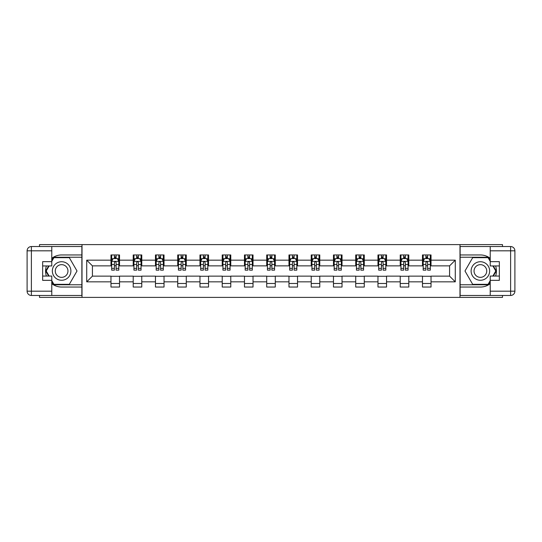 <?xml version="1.0" encoding="UTF-8"?>
<svg xmlns="http://www.w3.org/2000/svg" width="542" height="542" viewBox="0 0 542 542"><rect width="100%" height="100%" fill="white"/><g stroke="black" fill="none" stroke-linecap="round" stroke-linejoin="round"><path stroke-width="0.81" d="M39.512 295.465L39.512 297.389L502.488 297.389L502.488 295.465M502.488 246.535L502.488 244.611L459.989 244.611L459.989 297.389M459.989 244.611L39.512 244.611L39.512 246.535M82.011 297.389L82.011 244.611M431.032 260.16L431.032 254.957L422.475 254.957L422.475 260.16L408.783 260.16L408.783 254.957L400.226 254.957L400.226 260.16L386.534 260.16L386.534 254.957L377.97 254.957L377.97 260.16L364.278 260.16L364.278 254.957L355.721 254.957L355.721 260.16L342.029 260.16L342.029 254.957L333.472 254.957L333.472 260.16L319.78 260.16L319.78 254.957L311.223 254.957L311.223 260.16L297.531 260.16L297.531 254.957L288.974 254.957L288.974 260.16L275.282 260.16L275.282 254.957L266.718 254.957L266.718 260.16L253.026 260.16L253.026 254.957L244.469 254.957L244.469 260.16L230.777 260.16L230.777 254.957L222.22 254.957L222.22 260.16L208.528 260.16L208.528 254.957L199.971 254.957L199.971 260.16L186.279 260.16L186.279 254.957L177.722 254.957L177.722 260.16L164.03 260.16L164.03 254.957L155.466 254.957L155.466 260.16L141.774 260.16L141.774 254.957L133.217 254.957L133.217 260.16L119.525 260.16L119.525 254.957L110.968 254.957L110.968 260.16L86.72 260.16L86.72 281.84L92.425 276.135L110.968 276.135L110.968 287.043L119.525 287.043L119.525 276.135L133.217 276.135L133.217 287.043L141.774 287.043L141.774 276.135L155.466 276.135L155.466 287.043L164.03 287.043L164.03 276.135L177.722 276.135L177.722 287.043L186.279 287.043L186.279 276.135L199.971 276.135L199.971 287.043L208.528 287.043L208.528 276.135L222.22 276.135L222.22 287.043L230.777 287.043L230.777 276.135L244.469 276.135L244.469 287.043L253.026 287.043L253.026 276.135L266.718 276.135L266.718 287.043L275.282 287.043L275.282 276.135L288.974 276.135L288.974 287.043L297.531 287.043L297.531 276.135L311.223 276.135L311.223 287.043L319.78 287.043L319.78 276.135L333.472 276.135L333.472 287.043L342.029 287.043L342.029 276.135L355.721 276.135L355.721 287.043L364.278 287.043L364.278 276.135L377.97 276.135L377.97 287.043L386.534 287.043L386.534 276.135L400.226 276.135L400.226 287.043L408.783 287.043L408.783 276.135L422.475 276.135L422.475 287.043L431.032 287.043L431.032 276.135L449.575 276.135L449.575 265.865L431.032 265.865L431.032 260.16L455.28 260.16L455.28 281.84L431.032 281.84M422.475 281.84L408.783 281.84M400.226 281.84L386.534 281.84M377.97 281.84L364.278 281.84M355.721 281.84L342.029 281.84M333.472 281.84L319.78 281.84M311.223 281.84L297.531 281.84M288.974 281.84L275.282 281.84M266.718 281.84L253.026 281.84M244.469 281.84L230.777 281.84M222.22 281.84L208.528 281.84M199.971 281.84L186.279 281.84M177.722 281.84L164.03 281.84M155.466 281.84L141.774 281.84M133.217 281.84L119.525 281.84M110.968 281.84L86.72 281.84M422.475 260.16L422.475 265.865L408.783 265.865L408.783 260.16M400.226 260.16L400.226 265.865L386.534 265.865L386.534 260.16M377.97 260.16L377.97 265.865L364.278 265.865L364.278 260.16M355.721 260.16L355.721 265.865L342.029 265.865L342.029 260.16M333.472 260.16L333.472 265.865L319.78 265.865L319.78 260.16M311.223 260.16L311.223 265.865L297.531 265.865L297.531 260.16M288.974 260.16L288.974 265.865L275.282 265.865L275.282 260.16M266.718 260.16L266.718 265.865L253.026 265.865L253.026 260.16M244.469 260.16L244.469 265.865L230.777 265.865L230.777 260.16M222.22 260.16L222.22 265.865L208.528 265.865L208.528 260.16M199.971 260.16L199.971 265.865L186.279 265.865L186.279 260.16M177.722 260.16L177.722 265.865L164.03 265.865L164.03 260.16M155.466 260.16L155.466 265.865L141.774 265.865L141.774 260.16M133.217 260.16L133.217 265.865L119.525 265.865L119.525 260.16M110.968 260.16L110.968 265.865L92.425 265.865L86.72 260.16M92.425 265.865L92.425 276.135M455.28 281.84L449.575 276.135M449.575 265.865L455.28 260.16M110.968 258.52L111.679 258.52M114.389 258.52L116.103 258.52M118.813 258.52L119.525 258.52M110.968 265.722L111.679 265.722M114.389 265.722L116.103 265.722M118.813 265.722L119.525 265.722M110.968 276.278L119.525 276.278M110.968 283.48L119.525 283.48M133.217 276.278L141.774 276.278M133.217 283.48L141.774 283.48M133.217 258.52L133.928 258.52M136.638 258.52L138.352 258.52M141.062 258.52L141.774 258.52M133.217 265.722L133.928 265.722M136.638 265.722L138.352 265.722M141.062 265.722L141.774 265.722M155.466 276.278L164.03 276.278M155.466 283.48L164.03 283.48M155.466 258.52L156.184 258.52M158.894 258.52L160.601 258.52M163.311 258.52L164.03 258.52M155.466 265.722L156.184 265.722M158.894 265.722L160.601 265.722M163.311 265.722L164.03 265.722M177.722 276.278L186.279 276.278M177.722 283.48L186.279 283.48M177.722 258.52L178.433 258.52M181.143 258.52L182.85 258.52M185.56 258.52L186.279 258.52M177.722 265.722L178.433 265.722M181.143 265.722L182.85 265.722M185.56 265.722L186.279 265.722M199.971 276.278L208.528 276.278M199.971 283.48L208.528 283.48M199.971 258.52L200.682 258.52M203.392 258.52L205.106 258.52M207.816 258.52L208.528 258.52M199.971 265.722L200.682 265.722M203.392 265.722L205.106 265.722M207.816 265.722L208.528 265.722M222.22 276.278L230.777 276.278M222.22 283.48L230.777 283.48M222.22 258.52L222.931 258.52M225.641 258.52L227.355 258.52M230.065 258.52L230.777 258.52M222.22 265.722L222.931 265.722M225.641 265.722L227.355 265.722M230.065 265.722L230.777 265.722M244.469 276.278L253.026 276.278M244.469 283.48L253.026 283.48M244.469 258.52L245.18 258.52M247.89 258.52L249.605 258.52M252.315 258.52L253.026 258.52M244.469 265.722L245.18 265.722M247.89 265.722L249.605 265.722M252.315 265.722L253.026 265.722M266.718 276.278L275.282 276.278M266.718 283.48L275.282 283.48M266.718 258.52L267.436 258.52M270.146 258.52L271.854 258.52M274.564 258.52L275.282 258.52M266.718 265.722L267.436 265.722M270.146 265.722L271.854 265.722M274.564 265.722L275.282 265.722M288.974 276.278L297.531 276.278M288.974 283.48L297.531 283.48M288.974 258.52L289.685 258.52M292.395 258.52L294.11 258.52M296.82 258.52L297.531 258.52M288.974 265.722L289.685 265.722M292.395 265.722L294.11 265.722M296.82 265.722L297.531 265.722M311.223 276.278L319.78 276.278M311.223 283.48L319.78 283.48M311.223 258.52L311.935 258.52M314.645 258.52L316.359 258.52M319.069 258.52L319.78 258.52M311.223 265.722L311.935 265.722M314.645 265.722L316.359 265.722M319.069 265.722L319.78 265.722M333.472 276.278L342.029 276.278M333.472 283.48L342.029 283.48M333.472 258.52L334.184 258.52M336.894 258.52L338.608 258.52M341.318 258.52L342.029 258.52M333.472 265.722L334.184 265.722M336.894 265.722L338.608 265.722M341.318 265.722L342.029 265.722M355.721 276.278L364.278 276.278M355.721 283.48L364.278 283.48M355.721 258.52L356.44 258.52M359.15 258.52L360.857 258.52M363.567 258.52L364.278 258.52M355.721 265.722L356.44 265.722M359.15 265.722L360.857 265.722M363.567 265.722L364.278 265.722M377.97 276.278L386.534 276.278M377.97 283.48L386.534 283.48M377.97 258.52L378.689 258.52M381.399 258.52L383.106 258.52M385.816 258.52L386.534 258.52M377.97 265.722L378.689 265.722M381.399 265.722L383.106 265.722M385.816 265.722L386.534 265.722M400.226 276.278L408.783 276.278M400.226 283.48L408.783 283.48M400.226 258.52L400.938 258.52M403.648 258.52L405.362 258.52M408.072 258.52L408.783 258.52M400.226 265.722L400.938 265.722M403.648 265.722L405.362 265.722M408.072 265.722L408.783 265.722M422.475 276.278L431.032 276.278M422.475 283.48L431.032 283.48M422.475 258.52L423.187 258.52M425.897 258.52L427.611 258.52M430.321 258.52L431.032 258.52M422.475 265.722L423.187 265.722M425.897 265.722L427.611 265.722M430.321 265.722L431.032 265.722M116.103 256.806L114.389 256.806M118.813 268.358L116.103 268.358L116.103 270.146L118.813 270.146L118.813 261.44L117.384 258.588L113.109 258.588L111.679 261.44L111.679 270.146L114.389 270.146L114.389 268.358L111.679 268.358M111.679 261.44L111.679 254.957M118.813 261.44L118.813 254.957M114.389 258.588L114.389 254.957M116.103 254.957L116.103 258.588M116.103 268.358L116.103 262.511C115.534 261.413 114.965 261.413 114.389 262.511L114.389 268.358M66.253 262.972A9.268 9.268 0 0 0 53.59 266.366A9.268 9.268 0 0 0 56.985 279.028A9.268 9.268 0 0 0 69.647 275.634A9.268 9.268 0 0 0 66.253 262.972M64.789 265.505A6.348 6.348 0 0 0 56.117 267.829A6.348 6.348 0 0 0 58.441 276.495A6.348 6.348 0 0 0 67.113 274.171A6.348 6.348 0 0 0 64.789 265.505M51.775 261.373L53.915 257.667L69.315 257.667L77.018 271L69.315 284.333L53.915 284.333L51.775 280.627M49.139 276.061L46.219 271L49.139 265.939M485.015 262.972A9.268 9.268 0 0 0 472.353 266.366A9.268 9.268 0 0 0 475.747 279.028A9.268 9.268 0 0 0 488.41 275.634A9.268 9.268 0 0 0 485.015 262.972M483.559 265.505A6.348 6.348 0 0 0 474.887 267.829A6.348 6.348 0 0 0 477.211 276.495A6.348 6.348 0 0 0 485.883 274.171A6.348 6.348 0 0 0 483.559 265.505M490.225 280.627L488.085 284.333L472.685 284.333L464.982 271L472.685 257.667L488.085 257.667L490.225 261.373M492.861 265.939L495.781 271L492.861 276.061M51.775 283.676A16.043 16.043 0 0 0 61.619 287.043L81.869 287.043L81.869 295.465L31.382 295.465A4.282 4.282 0 0 1 27.1 291.183L27.1 250.817A4.282 4.282 0 0 1 31.382 246.535L51.775 246.535L51.775 265.939L42.649 265.939M51.775 246.535L81.869 246.535L81.869 254.957L61.619 254.957A16.043 16.043 0 0 0 51.775 258.324M46.388 265.939A16.043 16.043 0 0 0 46.388 276.061M81.869 287.043L81.869 254.957M42.649 276.061L51.775 276.061L51.775 295.465M51.775 261.657L42.649 261.657L42.649 280.343L51.775 280.343M81.869 257.233L53.672 257.233L51.775 260.519M51.775 281.481L53.672 284.767L81.869 284.767M48.645 265.939L45.724 271L48.645 276.061M490.225 258.324A16.043 16.043 0 0 0 480.381 254.957L460.131 254.957L460.131 246.535L510.618 246.535A4.282 4.282 0 0 1 514.9 250.817L514.9 291.183A4.282 4.282 0 0 1 510.618 295.465L490.225 295.465L490.225 276.061L499.351 276.061M490.225 295.465L460.131 295.465L460.131 287.043L480.381 287.043A16.043 16.043 0 0 0 490.225 283.676M495.612 276.061A16.043 16.043 0 0 0 495.612 265.939M460.131 254.957L460.131 287.043M499.351 265.939L490.225 265.939L490.225 246.535M490.225 280.343L499.351 280.343L499.351 261.657L490.225 261.657M460.131 284.767L488.328 284.767L490.225 281.481M490.225 260.519L488.328 257.233L460.131 257.233M493.356 276.061L496.276 271L493.356 265.939M138.352 256.806L136.638 256.806M141.062 268.358L138.352 268.358L138.352 270.146L141.062 270.146L141.062 261.44L139.64 258.588L135.358 258.588L133.928 261.44L133.928 270.146L136.638 270.146L136.638 268.358L133.928 268.358M133.928 261.44L133.928 254.957M141.062 261.44L141.062 254.957M136.638 258.588L136.638 254.957M138.352 254.957L138.352 258.588M138.352 268.358L138.352 262.511C137.783 261.413 137.214 261.413 136.638 262.511L136.638 268.358M160.601 256.806L158.894 256.806M163.311 268.358L160.601 268.358L160.601 270.146L163.311 270.146L163.311 261.44L161.889 258.588L157.607 258.588L156.184 261.44L156.184 270.146L158.894 270.146L158.894 268.358L156.184 268.358M156.184 261.44L156.184 254.957M163.311 261.44L163.311 254.957M158.894 258.588L158.894 254.957M160.601 254.957L160.601 258.588M160.601 268.358L160.601 262.511C160.032 261.413 159.463 261.413 158.894 262.511L158.894 268.358M182.85 256.806L181.143 256.806M185.56 268.358L182.85 268.358L182.85 270.146L185.56 270.146L185.56 261.44L184.138 258.588L179.856 258.588L178.433 261.44L178.433 270.146L181.143 270.146L181.143 268.358L178.433 268.358M178.433 261.44L178.433 254.957M185.56 261.44L185.56 254.957M181.143 258.588L181.143 254.957M182.85 254.957L182.85 258.588M182.85 268.358L182.85 262.511C182.281 261.413 181.712 261.413 181.143 262.511L181.143 268.358M205.106 256.806L203.392 256.806M207.816 268.358L205.106 268.358L205.106 270.146L207.816 270.146L207.816 261.44L206.387 258.588L202.112 258.588L200.682 261.44L200.682 270.146L203.392 270.146L203.392 268.358L200.682 268.358M200.682 261.44L200.682 254.957M207.816 261.44L207.816 254.957M203.392 258.588L203.392 254.957M205.106 254.957L205.106 258.588M205.106 268.358L205.106 262.511C204.537 261.413 203.961 261.413 203.392 262.511L203.392 268.358M227.355 256.806L225.641 256.806M230.065 268.358L227.355 268.358L227.355 270.146L230.065 270.146L230.065 261.44L228.636 258.588L224.361 258.588L222.931 261.44L222.931 270.146L225.641 270.146L225.641 268.358L222.931 268.358M222.931 261.44L222.931 254.957M230.065 261.44L230.065 254.957M225.641 258.588L225.641 254.957M227.355 254.957L227.355 258.588M227.355 268.358L227.355 262.511C226.786 261.413 226.217 261.413 225.641 262.511L225.641 268.358M249.605 256.806L247.89 256.806M252.315 268.358L249.605 268.358L249.605 270.146L252.315 270.146L252.315 261.44L250.892 258.588L246.61 258.588L245.18 261.44L245.18 270.146L247.89 270.146L247.89 268.358L245.18 268.358M245.18 261.44L245.18 254.957M252.315 261.44L252.315 254.957M247.89 258.588L247.89 254.957M249.605 254.957L249.605 258.588M249.605 268.358L249.605 262.511C249.035 261.413 248.466 261.413 247.89 262.511L247.89 268.358M271.854 256.806L270.146 256.806M274.564 268.358L271.854 268.358L271.854 270.146L274.564 270.146L274.564 261.44L273.141 258.588L268.859 258.588L267.436 261.44L267.436 270.146L270.146 270.146L270.146 268.358L267.436 268.358M267.436 261.44L267.436 254.957M274.564 261.44L274.564 254.957M270.146 258.588L270.146 254.957M271.854 254.957L271.854 258.588M271.854 268.358L271.854 262.511C271.285 261.413 270.715 261.413 270.146 262.511L270.146 268.358M294.11 256.806L292.395 256.806M296.82 268.358L294.11 268.358L294.11 270.146L296.82 270.146L296.82 261.44L295.39 258.588L291.108 258.588L289.685 261.44L289.685 270.146L292.395 270.146L292.395 268.358L289.685 268.358M289.685 261.44L289.685 254.957M296.82 261.44L296.82 254.957M292.395 258.588L292.395 254.957M294.11 254.957L294.11 258.588M294.11 268.358L294.11 262.511C293.534 261.413 292.965 261.413 292.395 262.511L292.395 268.358M316.359 256.806L314.645 256.806M319.069 268.358L316.359 268.358L316.359 270.146L319.069 270.146L319.069 261.44L317.639 258.588L313.364 258.588L311.935 261.44L311.935 270.146L314.645 270.146L314.645 268.358L311.935 268.358M311.935 261.44L311.935 254.957M319.069 261.44L319.069 254.957M314.645 258.588L314.645 254.957M316.359 254.957L316.359 258.588M316.359 268.358L316.359 262.511C315.79 261.413 315.214 261.413 314.645 262.511L314.645 268.358M338.608 256.806L336.894 256.806M341.318 268.358L338.608 268.358L338.608 270.146L341.318 270.146L341.318 261.44L339.888 258.588L335.613 258.588L334.184 261.44L334.184 270.146L336.894 270.146L336.894 268.358L334.184 268.358M334.184 261.44L334.184 254.957M341.318 261.44L341.318 254.957M336.894 258.588L336.894 254.957M338.608 254.957L338.608 258.588M338.608 268.358L338.608 262.511C338.039 261.413 337.47 261.413 336.894 262.511L336.894 268.358M360.857 256.806L359.15 256.806M363.567 268.358L360.857 268.358L360.857 270.146L363.567 270.146L363.567 261.44L362.144 258.588L357.862 258.588L356.44 261.44L356.44 270.146L359.15 270.146L359.15 268.358L356.44 268.358M356.44 261.44L356.44 254.957M363.567 261.44L363.567 254.957M359.15 258.588L359.15 254.957M360.857 254.957L360.857 258.588M360.857 268.358L360.857 262.511C360.288 261.413 359.719 261.413 359.15 262.511L359.15 268.358M383.106 256.806L381.399 256.806M385.816 268.358L383.106 268.358L383.106 270.146L385.816 270.146L385.816 261.44L384.393 258.588L380.111 258.588L378.689 261.44L378.689 270.146L381.399 270.146L381.399 268.358L378.689 268.358M378.689 261.44L378.689 254.957M385.816 261.44L385.816 254.957M381.399 258.588L381.399 254.957M383.106 254.957L383.106 258.588M383.106 268.358L383.106 262.511C382.537 261.413 381.968 261.413 381.399 262.511L381.399 268.358M405.362 256.806L403.648 256.806M408.072 268.358L405.362 268.358L405.362 270.146L408.072 270.146L408.072 261.44L406.642 258.588L402.36 258.588L400.938 261.44L400.938 270.146L403.648 270.146L403.648 268.358L400.938 268.358M400.938 261.44L400.938 254.957M408.072 261.44L408.072 254.957M403.648 258.588L403.648 254.957M405.362 254.957L405.362 258.588M405.362 268.358L405.362 262.511C404.786 261.413 404.217 261.413 403.648 262.511L403.648 268.358M427.611 256.806L425.897 256.806M430.321 268.358L427.611 268.358L427.611 270.146L430.321 270.146L430.321 261.44L428.891 258.588L424.616 258.588L423.187 261.44L423.187 270.146L425.897 270.146L425.897 268.358L423.187 268.358M423.187 261.44L423.187 254.957M430.321 261.44L430.321 254.957M425.897 258.588L425.897 254.957M427.611 254.957L427.611 258.588M427.611 268.358L427.611 262.511C427.042 261.413 426.466 261.413 425.897 262.511L425.897 268.358M118.779 261.373L111.713 261.373M111.679 258.764L113.021 258.764M117.472 258.764L118.813 258.764M114.389 264.53L111.679 264.53M118.813 264.53L116.103 264.53M116.103 257.714L114.389 257.714M51.775 250.817L31.382 250.817L31.382 291.183L51.775 291.183M27.1 250.817L31.382 250.817L31.382 246.535M31.382 295.465L31.382 291.183L27.1 291.183M490.225 291.183L510.618 291.183L510.618 250.817L490.225 250.817M514.9 291.183L510.618 291.183L510.618 295.465M510.618 246.535L510.618 250.817L514.9 250.817M141.028 261.373L133.969 261.373M133.928 258.764L135.27 258.764M139.721 258.764L141.062 258.764M136.638 264.53L133.928 264.53M141.062 264.53L138.352 264.53M138.352 257.714L136.638 257.714M163.278 261.373L156.218 261.373M156.184 258.764L157.526 258.764M161.97 258.764L163.311 258.764M158.894 264.53L156.184 264.53M163.311 264.53L160.601 264.53M160.601 257.714L158.894 257.714M185.527 261.373L178.467 261.373M178.433 258.764L179.775 258.764M184.226 258.764L185.56 258.764M181.143 264.53L178.433 264.53M185.56 264.53L182.85 264.53M182.85 257.714L181.143 257.714M207.776 261.373L200.716 261.373M200.682 258.764L202.024 258.764M206.475 258.764L207.816 258.764M203.392 264.53L200.682 264.53M207.816 264.53L205.106 264.53M205.106 257.714L203.392 257.714M230.032 261.373L222.972 261.373M222.931 258.764L224.273 258.764M228.724 258.764L230.065 258.764M225.641 264.53L222.931 264.53M230.065 264.53L227.355 264.53M227.355 257.714L225.641 257.714M252.281 261.373L245.221 261.373M245.18 258.764L246.522 258.764M250.973 258.764L252.315 258.764M247.89 264.53L245.18 264.53M252.315 264.53L249.605 264.53M249.605 257.714L247.89 257.714M274.53 261.373L267.47 261.373M267.436 258.764L268.778 258.764M273.222 258.764L274.564 258.764M270.146 264.53L267.436 264.53M274.564 264.53L271.854 264.53M271.854 257.714L270.146 257.714M296.779 261.373L289.719 261.373M289.685 258.764L291.027 258.764M295.478 258.764L296.82 258.764M292.395 264.53L289.685 264.53M296.82 264.53L294.11 264.53M294.11 257.714L292.395 257.714M319.028 261.373L311.968 261.373M311.935 258.764L313.276 258.764M317.727 258.764L319.069 258.764M314.645 264.53L311.935 264.53M319.069 264.53L316.359 264.53M316.359 257.714L314.645 257.714M341.284 261.373L334.224 261.373M334.184 258.764L335.525 258.764M339.976 258.764L341.318 258.764M336.894 264.53L334.184 264.53M341.318 264.53L338.608 264.53M338.608 257.714L336.894 257.714M363.533 261.373L356.473 261.373M356.44 258.764L357.774 258.764M362.225 258.764L363.567 258.764M359.15 264.53L356.44 264.53M363.567 264.53L360.857 264.53M360.857 257.714L359.15 257.714M385.782 261.373L378.722 261.373M378.689 258.764L380.03 258.764M384.474 258.764L385.816 258.764M381.399 264.53L378.689 264.53M385.816 264.53L383.106 264.53M383.106 257.714L381.399 257.714M408.031 261.373L400.972 261.373M400.938 258.764L402.279 258.764M406.73 258.764L408.072 258.764M403.648 264.53L400.938 264.53M408.072 264.53L405.362 264.53M405.362 257.714L403.648 257.714M430.287 261.373L423.221 261.373M423.187 258.764L424.528 258.764M428.979 258.764L430.321 258.764M425.897 264.53L423.187 264.53M430.321 264.53L427.611 264.53M427.611 257.714L425.897 257.714"/></g></svg>
